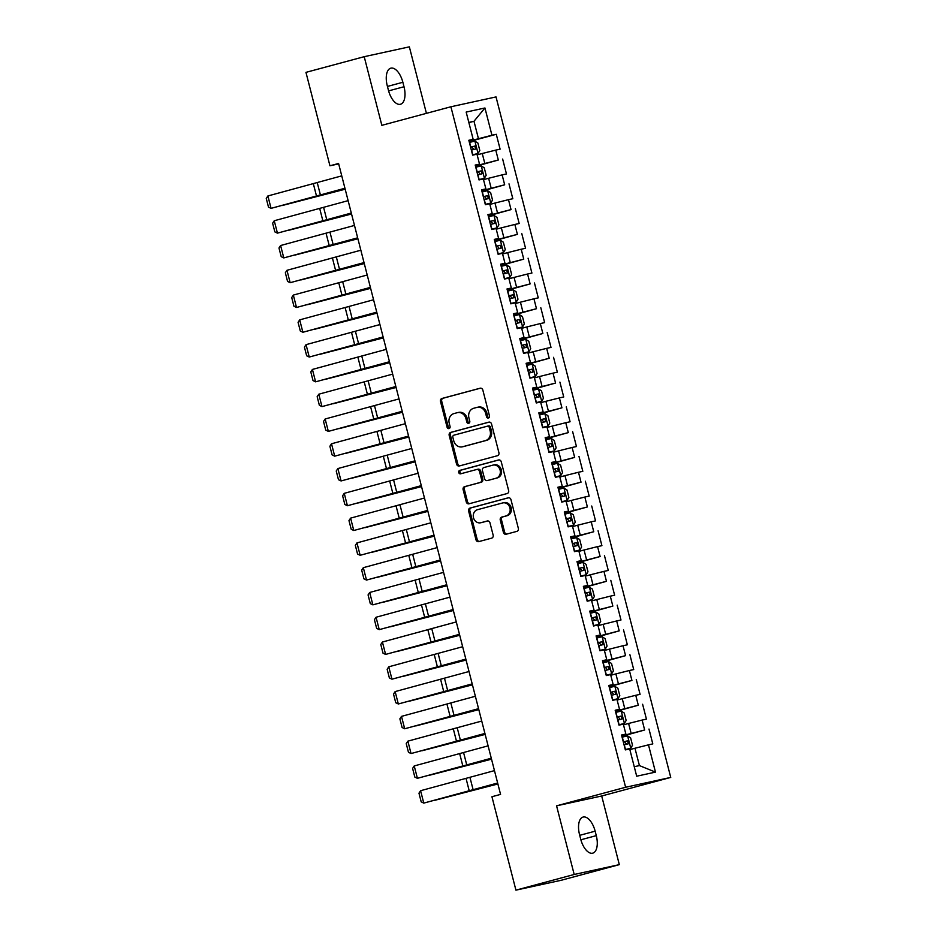 <?xml version="1.0" encoding="UTF-8"?>
<svg xmlns="http://www.w3.org/2000/svg" width="937" height="937" viewBox="0 0 937 937"><rect width="100%" height="100%" fill="white"/><g stroke="black" fill="none" stroke-linecap="round" stroke-linejoin="round"><path stroke-width="1.41" d="M488.435 418.031A1.757 1.534 -102.3 0 0 489.477 415.923L482.836 390.085A2.506 2.19 -102.3 0 0 480.095 388.223L441.971 398.471A2.506 2.19 -102.3 0 0 440.484 401.481L447.113 427.319A1.757 1.534 -102.3 0 0 450.076 426.522L449.221 423.173A8.035 7.016 -102.3 0 1 454 413.568L457.174 412.713A8.035 7.016 -102.3 0 1 457.467 412.643A8.035 7.016 -102.3 0 1 465.958 418.675L466.813 422.025A1.757 1.534 -102.3 0 0 469.777 421.228L468.922 417.879A8.035 7.016 -102.3 0 1 473.7 408.274L476.874 407.419A8.035 7.016 -102.3 0 1 477.156 407.349A8.035 7.016 -102.3 0 1 485.647 413.381L486.514 416.731A1.757 1.534 -102.3 0 0 488.435 418.031M503.415 532.38A2.506 2.19 -102.3 0 0 506.156 534.242L516.849 531.373A2.506 2.19 -102.3 0 0 518.348 528.363L510.97 499.667A2.506 2.19 -102.3 0 0 508.229 497.805L470.105 508.053A2.506 2.19 -102.3 0 0 468.617 511.063L475.984 539.759A2.506 2.19 -102.3 0 0 478.725 541.621L491.644 538.154A2.506 2.19 -102.3 0 0 493.143 535.144L489.981 522.858A2.506 2.19 -102.3 0 0 487.24 520.995L480.833 522.729A6.723 5.868 -102.3 0 1 480.599 522.776A6.723 5.868 -102.3 0 1 473.466 517.599A6.723 5.868 -102.3 0 1 477.495 509.705L502.595 502.958A6.723 5.868 -102.3 0 1 502.829 502.9A6.723 5.868 -102.3 0 1 509.962 508.077A6.723 5.868 -102.3 0 1 505.933 515.971L501.752 517.095A2.506 2.19 -102.3 0 0 500.264 520.105L503.415 532.38L504.633 532.122A2.506 2.19 -102.3 0 0 506.905 534.043M574.194 874.479L619.322 864.64L601.695 795.993L556.566 805.832L574.194 874.479L515.924 890.15L491.937 796.719L500.569 794.4L338.573 163.471L329.941 165.79L338.679 163.881M556.566 805.832L625.611 787.267L450.896 106.771L496.024 96.921L670.74 777.417L625.611 787.267M426.417 113.354L409.352 46.85L364.212 56.688L381.839 125.335L450.896 106.771M364.212 56.688L305.954 72.36L329.941 165.79M497.43 455.722A2.506 2.19 -102.3 0 0 498.917 452.723L491.55 424.016A2.506 2.19 -102.3 0 0 488.809 422.154L450.685 432.402A2.506 2.19 -102.3 0 0 449.186 435.412L456.565 464.108A2.506 2.19 -102.3 0 0 459.306 465.97L497.43 455.722M501.26 461.836L508.639 490.543A2.506 2.19 -102.3 0 1 507.14 493.541L469.015 503.801A2.506 2.19 -102.3 0 1 466.275 501.939L463.124 489.653A2.506 2.19 -102.3 0 1 464.611 486.654L480.072 482.496A2.506 2.19 -102.3 0 0 481.571 479.486L479.475 471.346A2.506 2.19 -102.3 0 0 476.734 469.484L460.641 473.806A1.757 1.534 -102.3 0 1 459.762 470.397L498.519 459.973A2.506 2.19 -102.3 0 1 501.26 461.836M469.168 141.581L496.282 134.296L491.948 135.233L484.944 107.978L466.169 112.077L473.162 139.332L468.828 140.281L472.646 155.144L476.98 154.195L479.521 164.116L475.2 165.053L479.018 179.927L483.34 178.979L485.893 188.899L481.559 189.836L485.378 204.711L489.711 203.762L492.253 213.671L487.919 214.62L491.738 229.495L496.071 228.546L498.613 238.455L494.279 239.403L498.097 254.267L502.431 253.33L504.973 263.238L500.651 264.187L504.469 279.05L508.791 278.113L511.344 288.022L507.011 288.959L510.829 303.834L515.163 302.885L517.704 312.806L513.371 313.743L517.189 328.618L521.522 327.669L524.064 337.578L519.73 338.526L523.549 353.401L527.882 352.453L530.424 362.361L526.102 363.31L529.92 378.173L534.242 377.236L536.796 387.145L532.462 388.094L536.28 402.957L540.614 402.02L543.155 411.929L538.822 412.877L542.64 427.74L546.974 426.792L549.515 436.712L545.182 437.649L549 452.524L553.334 451.575L555.875 461.496L551.553 462.433L555.372 477.308L559.694 476.359L562.247 486.268L557.913 487.217L561.731 502.08L566.065 501.143L568.607 511.052L564.273 512L568.091 526.863L572.425 525.926L574.967 535.835L570.633 536.784L574.451 551.647L578.785 550.698L581.327 560.619L577.005 561.556L580.823 576.431L585.145 575.482L587.698 585.402L583.364 586.339L587.183 601.214L591.505 600.266L594.058 610.174L589.724 611.123L593.543 625.986L597.876 625.049L600.418 634.958L596.084 635.907L599.903 650.77L604.236 649.833L606.778 659.742L602.456 660.69L606.274 675.554L610.596 674.605L613.149 684.525L608.816 685.462L612.634 700.337L616.956 699.389L619.509 709.309L615.176 710.246L618.994 725.121L623.328 724.172L625.869 734.081L621.536 735.03L625.354 749.905L629.687 748.956L636.692 776.211L655.467 772.111L639.421 765.588L634.958 748.241L629.851 749.612M496.282 134.296L500.1 149.159L495.767 150.107L498.308 160.016L475.422 165.919M475.527 166.364L498.308 160.016M502.642 159.067L506.46 173.942L502.127 174.879L504.668 184.8L481.782 190.703M481.887 191.148L504.668 184.8M509.002 183.851L512.82 198.726L508.486 199.663L511.04 209.583L488.142 215.487M488.259 215.92L511.04 209.583M515.362 208.635L519.18 223.498L514.858 224.447L517.4 234.355L494.502 240.27M494.619 240.704L517.4 234.355M521.733 233.418L525.552 248.282L521.218 249.23L523.76 259.139L500.873 265.054M500.979 265.487L523.76 259.139M528.093 258.202L531.911 273.065L527.578 274.014L530.119 283.923L507.233 289.838M507.339 290.271L530.119 283.923M534.453 282.974L538.271 297.849L533.938 298.798L536.491 308.706L513.593 314.609M513.71 315.055L536.491 308.706M540.813 307.758L544.631 322.633L540.309 323.57L542.851 333.49L519.953 339.393M520.07 339.838L542.851 333.49M547.185 332.541L551.003 347.404L546.669 348.353L549.211 358.262L526.325 364.177M526.43 364.61L549.211 358.262M553.544 357.325L557.363 372.188L553.029 373.137L555.571 383.046L532.684 388.96M532.79 389.394L555.571 383.046M559.904 382.109L563.723 396.972L559.389 397.92L561.942 407.829L539.044 413.744M539.162 414.177L561.942 407.829M566.264 406.881L570.083 421.755L565.761 422.704L568.302 432.613L545.404 438.516M545.521 438.961L568.302 432.613M572.636 431.664L576.454 446.539L572.12 447.476L574.662 457.397L551.776 463.3M551.881 463.745L574.662 457.397M578.996 456.448L582.814 471.323L578.48 472.26L581.022 482.168L558.136 488.083M558.241 488.517L581.022 482.168M585.356 481.231L589.174 496.095L584.84 497.043L587.394 506.952L564.496 512.867M564.613 513.3L587.394 506.952M591.715 506.015L595.534 520.878L591.212 521.827L593.753 531.736L570.856 537.651M570.973 538.084L593.753 531.736M598.087 530.787L601.905 545.662L597.572 546.611L600.113 556.519L577.227 562.423M577.333 562.868L600.113 556.519M604.447 555.571L608.265 570.446L603.932 571.383L606.473 581.303L583.587 587.206M583.692 587.651L606.473 581.303M610.807 580.354L614.625 595.229L610.292 596.166L612.845 606.087L589.947 611.99M590.064 612.423L612.845 606.087M617.167 605.138L620.985 620.001L616.663 620.95L619.205 630.859L596.307 636.773M596.424 637.207L619.205 630.859M623.538 629.922L627.357 644.785L623.023 645.734L625.565 655.642L602.678 661.557M602.784 661.99L625.565 655.642M629.898 654.705L633.717 669.568L629.383 670.517L631.925 680.426L609.038 686.329M609.144 686.774L631.925 680.426M636.258 679.477L640.076 694.352L635.743 695.289L638.296 705.21L615.398 711.113M615.515 711.558L638.296 705.21M642.618 704.261L646.436 719.136L642.114 720.073L644.656 729.993L621.758 735.896M621.875 736.33L644.656 729.993M648.99 729.045L652.796 743.908L648.474 744.856L655.467 772.111M621.653 735.463L625.869 734.081M648.474 744.856L634.958 748.241M615.293 710.691L619.509 709.309M631.14 733.378L628.598 723.458L623.492 724.84M642.114 720.073L628.598 723.458M608.921 685.907L613.149 684.525M624.78 708.595L622.238 698.686L617.132 700.056M635.743 695.289L622.238 698.686M602.561 661.124L606.778 659.742M618.42 683.811L615.878 673.902L610.772 675.272M629.383 670.517L615.878 673.902M596.201 636.34L600.418 634.958M612.06 659.027L609.507 649.118L604.4 650.489M623.023 645.734L609.507 649.118M589.841 611.556L594.058 610.174M605.689 634.244L603.147 624.335L598.04 625.705M616.663 620.95L603.147 624.335M583.47 586.785L587.698 585.402M599.329 609.472L596.787 599.551L591.68 600.922M610.292 596.166L596.787 599.551M577.11 562.001L581.327 560.619M592.969 584.688L590.427 574.768L585.32 576.15M603.932 571.383L590.427 574.768M570.75 537.217L574.967 535.835M586.609 559.904L584.056 549.996L578.949 551.366M597.572 546.611L584.056 549.996M564.39 512.434L568.607 511.052M580.237 535.121L577.696 525.212L572.589 526.582M591.212 521.827L577.696 525.212M558.019 487.65L562.247 486.268M573.877 510.337L571.336 500.428L566.229 501.799M584.84 497.043L571.336 500.428M551.659 462.878L555.875 461.496M567.517 485.565L564.976 475.645L559.869 477.015M578.48 472.26L564.976 475.645M545.299 438.094L549.515 436.712M561.158 460.781L558.604 450.861L553.509 452.243M572.12 447.476L558.604 450.861M538.939 413.311L543.155 411.929M554.786 435.998L552.244 426.089L547.138 427.459M565.761 422.704L552.244 426.089M532.567 388.527L536.796 387.145M548.426 411.214L545.884 401.305L540.778 402.676M559.389 397.92L545.884 401.305M526.207 363.743L530.424 362.361M542.066 386.431L539.525 376.522L534.418 377.892M553.029 373.137L539.525 376.522M519.848 338.96L524.064 337.578M535.706 361.659L533.153 351.738L528.058 353.108M546.669 348.353L533.153 351.738M513.488 314.188L517.704 312.806M529.335 336.875L526.793 326.954L521.686 328.337M540.309 323.57L526.793 326.954M507.116 289.404L511.344 288.022M522.975 312.091L520.433 302.182L515.327 303.553M533.938 298.798L520.433 302.182M500.756 264.621L504.973 263.238M516.615 287.308L514.073 277.399L508.967 278.769M527.578 274.014L514.073 277.399M494.396 239.837L498.613 238.455M510.255 262.524L507.702 252.615L502.607 253.986M521.218 249.23L507.702 252.615M488.036 215.053L492.253 213.671M503.883 237.74L501.342 227.832L496.235 229.202M514.858 224.447L501.342 227.832M481.665 190.281L485.893 188.899M497.524 212.968L494.982 203.048L489.875 204.43M508.486 199.663L494.982 203.048M475.305 165.498L479.521 164.116M491.164 188.185L488.622 178.276L483.515 179.646M502.127 174.879L488.622 178.276M468.945 140.714L473.162 139.332M484.804 163.401L482.25 153.492L477.156 154.863M495.767 150.107L482.25 153.492M515.924 890.15L561.064 880.311L619.322 864.64M601.695 795.993L670.74 777.417M634.244 766.712L639.421 765.588M468.875 122.642L473.981 121.271L468.816 122.396M491.948 135.233L469.05 141.147M478.432 138.617L473.981 121.271L484.944 107.978M402.863 82.28A16.374 7.988 74.9 0 0 390.799 68.167A16.374 7.988 74.9 0 0 387.25 85.689L388.398 90.151A16.374 7.988 74.9 0 0 400.45 104.265A16.374 7.988 74.9 0 0 404.011 86.743L402.863 82.28L387.438 86.438M580.671 839.048A16.374 7.988 74.9 0 0 592.734 853.162A16.374 7.988 74.9 0 0 596.283 835.64L595.147 831.178A16.374 7.988 74.9 0 0 583.083 817.064A16.374 7.988 74.9 0 0 579.534 834.586L580.671 839.048M488.95 417.761A1.757 1.534 -102.3 0 1 487.732 416.461L486.865 413.112A8.035 7.016 -102.3 0 0 478.385 407.08A8.035 7.016 -102.3 0 0 478.093 407.15M458.392 412.456A8.035 7.016 -102.3 0 1 458.685 412.385A8.035 7.016 -102.3 0 1 467.176 418.417L468.031 421.755A1.757 1.534 -102.3 0 0 469.25 423.055M480.576 388.152L443.189 398.213A2.506 2.19 -102.3 0 0 441.702 401.212L448.331 427.049A1.757 1.534 -102.3 0 0 449.549 428.361M489.278 422.083L451.903 432.144A2.506 2.19 -102.3 0 0 450.416 435.143L457.783 463.85A2.506 2.19 -102.3 0 0 460.044 465.771M489.278 427.495A1.757 1.534 -102.3 0 0 487.357 426.183L453.895 435.19A1.757 1.534 -102.3 0 0 452.84 437.286L453.754 440.812A8.035 7.016 -102.3 0 0 462.246 446.844A8.035 7.016 -102.3 0 0 462.527 446.773L485.401 440.624A8.035 7.016 -102.3 0 0 490.18 431.02L489.278 427.495L490.496 427.225A1.757 1.534 -102.3 0 0 488.575 425.913L487.474 426.159M463.171 446.633A8.035 7.016 -102.3 0 0 463.464 446.574A8.035 7.016 -102.3 0 0 463.745 446.504L462.527 446.773M490.496 427.225L491.398 430.751A8.035 7.016 -102.3 0 1 486.619 440.355L463.745 446.504M476.91 469.437L477.952 469.214A2.506 2.19 -102.3 0 1 480.693 471.077L482.789 479.229A2.506 2.19 -102.3 0 1 481.29 482.227L465.83 486.385A2.506 2.19 -102.3 0 0 464.342 489.383L467.493 501.67A2.506 2.19 -102.3 0 0 469.765 503.602M498.999 459.915L460.981 470.14A1.757 1.534 -102.3 0 0 461.461 473.583M496.118 478.175A6.723 5.868 -102.3 0 0 500.147 470.28A6.723 5.868 -102.3 0 0 493.014 465.103A6.723 5.868 -102.3 0 0 492.78 465.162L483.937 467.54A2.506 2.19 -102.3 0 0 482.438 470.538L484.534 478.69A2.506 2.19 -102.3 0 0 487.275 480.552L497.336 477.905A6.723 5.868 -102.3 0 0 501.365 470.011A6.723 5.868 -102.3 0 0 494.232 464.834A6.723 5.868 -102.3 0 0 493.998 464.893M488.318 480.33A2.506 2.19 -102.3 0 0 488.493 480.294L487.275 480.552M497.336 477.905L488.493 480.294M503.813 502.689A6.723 5.868 -102.3 0 1 504.047 502.63A6.723 5.868 -102.3 0 1 511.18 507.819A6.723 5.868 -102.3 0 1 507.151 515.701L502.97 516.837A2.506 2.19 -102.3 0 0 501.482 519.836L504.633 532.122M481.571 522.565A6.723 5.868 -102.3 0 0 481.817 522.518A6.723 5.868 -102.3 0 0 482.051 522.459L480.833 522.729M487.72 520.937L482.051 522.459M508.709 497.734L471.323 507.795A2.506 2.19 -102.3 0 0 469.835 510.794L477.202 539.489A2.506 2.19 -102.3 0 0 479.475 541.422M472.588 154.886L477.999 153.492L479.803 150.482L477.893 143.045L474.813 141.1L469.39 142.424M477.999 153.492L472.564 154.816M282.576 205.426L345.156 189.087M282.201 205.531L345.191 189.215M471.358 150.107L475.609 149.053L474.848 146.078L470.597 147.132M470.608 147.203L471.744 146.922L473.443 148.924M344.945 188.255L271.062 208.354L344.992 188.442M341.759 175.863L267.888 195.962L271.062 208.354L268.486 207.1L266.26 198.433L267.888 195.962M478.948 179.67L484.359 178.276L486.162 175.266L484.253 167.828L481.185 165.884L475.75 167.208M484.359 178.276L478.924 179.599M288.936 230.209L351.516 213.87M288.561 230.315L351.551 213.999M477.718 174.891L481.969 173.837L481.208 170.862L476.956 171.916M476.968 171.986L478.104 171.705L479.803 173.708M485.307 204.453L490.73 203.06L492.534 200.049L490.625 192.612L487.545 190.668L482.11 191.991M490.73 203.06L485.296 204.383M295.307 254.993L357.875 238.642M294.921 255.098L357.911 238.771M484.078 199.675L488.341 198.621L487.568 195.646L483.316 196.7M483.34 196.77L484.464 196.477L486.174 198.48M351.305 213.039L277.434 233.137L351.352 213.226M348.119 200.647L274.248 220.745L277.434 233.137L274.846 231.884L272.62 223.205L274.248 220.745M357.665 237.822L283.794 257.921L357.711 238.01M354.479 225.43L280.608 245.529L283.794 257.921L281.205 256.668L278.98 247.989L280.608 245.529M491.667 229.225L497.09 227.843L498.894 224.833L496.985 217.396L493.904 215.451L488.47 216.775M497.09 227.843L491.656 229.167M301.667 279.776L364.235 263.426M301.281 279.87L364.27 263.555M490.449 224.458L494.701 223.404L493.94 220.429L489.688 221.483M489.7 221.542L490.824 221.261L492.534 223.264M498.039 254.009L503.45 252.615L505.254 249.605L503.345 242.179L500.264 240.235L494.841 241.559M503.45 252.615L498.015 253.939M308.027 304.548L370.607 288.209M307.652 304.654L370.63 288.338M496.809 249.23L501.084 248.176L500.299 245.213L496.048 246.267M496.06 246.326L497.196 246.044L498.894 248.047M364.024 262.606L290.154 282.693L364.071 262.793M360.85 250.214L286.968 270.301L290.154 282.693L287.565 281.44L285.34 272.772L286.968 270.301M370.396 287.39L296.514 307.477L370.443 287.577M367.21 274.998L293.34 295.085L296.514 307.477L293.937 306.223L291.712 297.556L293.34 295.085M504.399 278.793L509.81 277.399L511.614 274.389L509.705 266.951L506.636 265.007L501.201 266.331M509.81 277.399L504.375 278.722M314.387 329.332L376.967 312.993M314.012 329.437L377.002 313.122M503.169 274.014L507.456 272.96L506.659 269.985L502.408 271.039M502.419 271.109L503.556 270.828L505.254 272.831M376.756 312.162L302.885 332.26L376.803 312.349M373.57 299.77L299.699 319.868L302.885 332.26L300.297 331.007L298.071 322.34L299.699 319.868M510.759 303.576L516.182 302.182L517.985 299.172L516.076 291.735L512.996 289.791L507.561 291.114M516.182 302.182L510.747 303.506M320.759 354.116L383.327 337.777M320.372 354.221L383.362 337.906M509.529 298.798L513.792 297.743L513.019 294.768L508.768 295.823M508.791 295.893L509.915 295.612L511.625 297.615M383.116 336.945L309.245 357.044L383.163 337.133M379.93 324.553L306.059 344.652L309.245 357.044L306.657 355.791L304.431 347.112L306.059 344.652M517.119 328.36L522.541 326.966L524.345 323.956L522.436 316.519L519.356 314.574L513.921 315.898M522.541 326.966L517.107 328.29M327.118 378.899L389.687 362.56M326.732 379.005L389.722 362.678M515.9 323.581L520.176 322.515L519.391 319.552L515.139 320.606M515.151 320.677L516.275 320.384L517.985 322.387M389.476 361.729L315.605 381.827L389.523 361.916M386.302 349.337L312.419 369.436L315.605 381.827L313.017 380.574L310.791 371.895L312.419 369.436M523.49 353.132L528.901 351.75L530.705 348.74L528.796 341.302L525.716 339.358L520.293 340.681M528.901 351.75L523.467 353.073M333.478 403.683L396.058 387.332M333.103 403.777L396.082 387.461M522.26 348.365L526.512 347.311L525.751 344.336L521.499 345.39M521.511 345.448L522.647 345.167L524.345 347.17M395.847 386.512L321.965 406.599L395.894 386.7M392.662 374.121L318.791 394.208L321.965 406.599L319.388 405.358L317.163 396.679L318.791 394.208M529.85 377.916L535.261 376.522L537.065 373.512L535.156 366.086L532.087 364.142L526.653 365.465M535.261 376.522L529.827 377.857M339.838 428.455L402.418 412.116M339.463 428.56L402.453 412.245M528.62 373.149L532.872 372.094L532.111 369.119L527.859 370.174M527.871 370.232L529.007 369.951L530.705 371.954M402.207 411.296L328.337 431.383L402.254 411.484M399.021 398.904L325.151 418.991L328.337 431.383L325.748 430.13L323.523 421.463L325.151 418.991M536.21 402.699L541.633 401.305L543.437 398.295L541.527 390.87L538.447 388.914L533.012 390.237M541.633 401.305L536.198 402.629M346.21 453.239L408.778 436.9M345.823 453.344L408.813 437.029M534.98 397.92L539.267 396.866L538.47 393.903L534.219 394.945M534.242 395.016L535.367 394.735L537.077 396.738M408.567 436.068L334.696 456.167L408.614 436.267M405.381 423.676L331.511 443.775L334.696 456.167L332.108 454.913L329.883 446.246L331.511 443.775M542.57 427.483L547.993 426.089L549.796 423.079L547.887 415.641L544.807 413.697L539.372 415.021M547.993 426.089L542.558 427.413M352.57 478.022L415.138 461.683M352.183 478.128L415.173 461.812M541.352 422.704L545.627 421.65L544.842 418.675L540.579 419.729M540.602 419.799L541.727 419.518L543.437 421.521M414.927 460.852L341.056 480.95L414.974 461.039M411.753 448.46L337.87 468.559L341.056 480.95L338.468 479.697L336.242 471.018L337.87 468.559M548.941 452.266L554.353 450.873L556.156 447.863L554.247 440.425L551.167 438.481L545.744 439.804M554.353 450.873L548.918 452.196M358.93 502.806L421.509 486.467M358.555 502.911L421.533 486.596M547.712 447.488L551.963 446.434L551.202 443.459L546.95 444.513M546.962 444.583L548.098 444.29L549.796 446.293M421.299 485.635L347.416 505.734L421.345 485.823M418.113 473.244L344.242 493.342L347.416 505.734L344.839 504.481L342.614 495.802L344.242 493.342M555.301 477.038L560.713 475.656L562.516 472.646L560.607 465.209L557.538 463.265L552.104 464.588M560.713 475.656L555.278 476.98M365.289 527.59L427.869 511.239M364.915 527.683L427.904 511.368M554.072 472.271L558.358 471.206L557.562 468.242L553.31 469.296M553.322 469.367L554.458 469.074L556.156 471.077M427.659 510.419L353.788 530.506L427.705 510.606M424.473 498.027L350.602 518.126L353.788 530.506L351.199 529.264L348.974 520.585L350.602 518.126M561.661 501.822L567.084 500.44L568.888 497.418L566.979 489.992L563.898 488.048L558.464 489.372M567.084 500.44L561.65 501.763M371.661 552.373L434.229 536.023M371.275 552.467L434.264 536.151M560.431 497.055L564.695 496.001L563.922 493.026L559.67 494.08M559.694 494.139L560.818 493.858L562.528 495.86M434.018 535.203L360.148 555.29L434.065 535.39M430.833 522.811L356.962 542.898L360.148 555.29L357.559 554.036L355.334 545.369L356.962 542.898M568.021 526.606L573.444 525.212L575.248 522.202L573.339 514.776L570.258 512.82L564.824 514.144M573.444 525.212L568.009 526.535M378.021 577.145L440.589 560.806M377.634 577.251L440.624 560.935M566.803 521.827L571.055 520.773L570.293 517.81L566.03 518.852M566.053 518.922L567.178 518.641L568.888 520.644M440.378 559.975L366.508 580.073L440.425 560.174M437.204 547.595L363.322 567.681L366.508 580.073L363.919 578.82L361.694 570.153L363.322 567.681M574.393 551.389L579.804 549.996L581.608 546.985L579.698 539.548L576.618 537.604L571.195 538.927M579.804 549.996L574.369 551.319M384.381 601.929L446.961 585.59M384.006 602.034L446.984 585.719M573.163 546.611L577.438 545.557L576.653 542.582L572.402 543.636M572.413 543.706L573.549 543.425L575.248 545.428M446.75 584.758L372.867 604.857L446.797 584.946M443.564 572.366L369.693 592.465L372.867 604.857L370.291 603.604L368.065 594.925L369.693 592.465M580.753 576.173L586.164 574.779L587.967 571.769L586.058 564.332L582.99 562.387L577.555 563.711M586.164 574.779L580.729 576.103M390.741 626.712L453.321 610.374M390.366 626.818L453.356 610.502M579.523 571.394L583.774 570.34L583.013 567.365L578.761 568.419M578.773 568.49L579.909 568.197L581.608 570.2M453.11 609.542L379.239 629.641L453.157 609.729M449.924 597.15L376.053 617.249L379.239 629.641L376.651 628.387L374.425 619.708L376.053 617.249M587.112 600.945L592.535 599.563L594.339 596.553L592.43 589.115L589.35 587.171L583.915 588.495M592.535 599.563L587.101 600.886M397.112 651.496L459.68 635.145M396.726 651.59L459.716 635.274M585.883 596.178L590.134 595.124L589.373 592.149L585.121 593.203M585.145 593.273L586.269 592.98L587.979 594.983M459.47 634.326L385.599 654.413L459.517 634.513M456.284 621.934L382.413 642.032L385.599 654.413L383.01 653.171L380.785 644.492L382.413 642.032M593.472 625.729L598.895 624.347L600.699 621.336L598.79 613.899L595.709 611.955L590.275 613.278M598.895 624.347L593.461 625.67M403.472 676.28L466.04 659.929M403.086 676.373L466.076 660.058M592.254 620.962L596.529 619.896L595.745 616.933L591.481 617.987M591.505 618.045L592.629 617.764L594.339 619.767M465.83 659.109L391.959 679.196L465.876 659.297M462.655 646.717L388.773 666.804L391.959 679.196L389.37 677.943L387.145 669.276L388.773 666.804M599.844 650.512L605.255 649.118L607.059 646.108L605.15 638.683L602.069 636.727L596.646 638.062M605.255 649.118L599.821 650.442M409.832 701.052L472.412 684.713M409.457 701.157L472.435 684.842M598.614 645.734L602.866 644.691L602.104 641.716L597.853 642.77M597.865 642.829L599.001 642.548L600.699 644.551M472.201 683.881L398.319 703.98L472.248 684.08M469.015 671.501L395.145 691.588L398.319 703.98L395.742 702.727L393.517 694.059L395.145 691.588M606.204 675.296L611.615 673.902L613.419 670.892L611.51 663.455L608.441 661.51L603.006 662.834M611.615 673.902L606.18 675.226M416.192 725.835L478.772 709.496M415.817 725.941L478.807 709.625M604.974 670.517L609.249 669.463L608.464 666.488L604.213 667.542M604.224 667.612L605.361 667.331L607.059 669.334M478.561 708.665L404.69 728.763L478.608 708.852M475.375 696.273L401.505 716.372L404.69 728.763L402.102 727.51L399.876 718.843L401.505 716.372M612.564 700.08L617.975 698.686L619.79 695.676L617.881 688.238L614.801 686.294L609.366 687.617M617.975 698.686L612.552 700.009M422.564 750.619L485.132 734.28M422.177 750.724L485.167 734.409M611.334 695.301L615.621 694.247L614.824 691.272L610.573 692.326M610.596 692.396L611.72 692.115L613.43 694.118M484.921 733.448L411.05 753.547L484.968 733.636M481.735 721.057L407.864 741.155L411.05 753.547L408.462 752.294L406.236 743.615L407.864 741.155M618.924 724.851L624.347 723.469L626.15 720.459L624.241 713.022L621.161 711.078L615.726 712.401M624.347 723.469L618.912 724.793M428.923 775.403L491.492 759.052M428.537 775.496L491.527 759.181M617.706 720.084L621.957 719.03L621.196 716.055L616.933 717.11M616.956 717.18L618.08 716.887L619.79 718.89M491.281 758.232L417.41 778.319L491.328 758.42M488.107 745.84L414.224 765.939L417.41 778.319L414.822 777.078L412.596 768.399L414.224 765.939M625.295 749.635L630.706 748.253L632.51 745.243L630.601 737.806L627.521 735.861L622.086 737.185M630.706 748.253L625.272 749.577M435.283 800.186L497.863 783.836M434.909 800.28L497.887 783.964M624.065 744.868L628.34 743.802L627.556 740.839L623.304 741.893M623.316 741.952L624.452 741.671L626.15 743.673M497.652 783.016L423.77 803.103L497.699 783.203M494.467 770.624L420.596 790.711L423.77 803.103L421.193 801.849L418.968 793.182L420.596 790.711M486.865 413.112L485.647 413.381M468.031 421.755L466.813 422.025M467.176 418.417L465.958 418.675M448.331 427.049L447.113 427.319M441.702 401.212L440.484 401.481M443.189 398.213L441.971 398.471M487.732 416.461L486.514 416.731M457.783 463.85L456.565 464.108M450.416 435.143L449.186 435.412M451.903 432.144L450.685 432.402M486.619 440.355L485.401 440.624M491.398 430.751L490.18 431.02M467.493 501.67L466.275 501.939M464.342 489.383L463.124 489.653M465.83 486.385L464.611 486.654M481.29 482.227L480.072 482.496M482.789 479.229L481.571 479.486M480.693 471.077L479.475 471.346M460.981 470.14L459.762 470.397M501.482 519.836L500.264 520.105M502.97 516.837L501.752 517.095M507.151 515.701L505.933 515.971M477.202 539.489L475.984 539.759M469.835 510.794L468.617 511.063M471.323 507.795L470.105 508.053M388.586 90.889L404.011 86.743M580.87 839.786L596.283 835.64M579.722 835.324L595.147 831.178M478.046 153.422L474.895 141.147M470.807 147.086L469.601 142.377M472.775 154.769L471.569 150.061M471.744 146.922L474.848 146.078M320.454 195.142L317.28 182.75M316.542 196.208L313.368 183.816M484.406 178.206L481.255 165.931M477.167 171.869L475.961 167.161M479.135 179.541L477.929 174.832M478.104 171.705L481.208 170.862M490.765 202.978L487.627 190.715M483.527 196.641L482.321 191.933M485.507 204.325L484.288 199.616M484.464 196.477L487.568 195.646M326.814 219.926L323.64 207.534M322.914 220.991L319.728 208.6M333.185 244.698L330 232.317M329.274 245.775L326.088 233.383M497.137 227.761L493.986 215.498M489.899 221.425L488.681 216.716M491.866 229.108L490.66 224.4M490.824 221.261L493.94 220.429M503.497 252.545L500.346 240.282M496.259 246.208L495.052 241.5M498.226 253.892L497.02 249.183M497.196 246.044L500.299 245.213M339.545 269.481L336.36 257.089M335.633 270.547L332.459 258.155M345.905 294.265L342.731 281.873M341.993 295.331L338.819 282.939M509.857 277.329L506.706 265.054M502.619 270.992L501.412 266.284M504.586 278.676L503.38 273.967M503.556 270.828L506.659 269.985M352.265 319.048L349.091 306.657M348.365 320.114L345.179 307.723M516.217 302.112L513.078 289.838M508.978 295.776L507.772 291.067M510.958 303.459L509.74 298.751M509.915 295.612L513.019 294.768M358.637 343.832L355.451 331.44M354.725 344.898L351.539 332.506M522.588 326.884L519.438 314.621M515.35 320.548L514.132 315.839M517.318 328.231L516.111 323.523M516.275 320.384L519.391 319.552M364.997 368.604L361.811 356.224M361.085 369.682L357.911 357.29M528.948 351.668L525.798 339.405M521.71 345.331L520.503 340.623M523.678 353.015L522.471 348.306M522.647 345.167L525.751 344.336M371.357 393.388L368.182 380.996M367.445 394.454L364.27 382.062M535.308 376.451L532.157 364.188M528.07 370.115L526.863 365.407M530.037 377.798L528.831 373.09M529.007 369.951L532.111 369.119M377.716 418.171L374.542 405.78M373.816 419.237L370.63 406.845M541.668 401.235L538.529 388.972M534.43 394.899L533.223 390.19M536.409 402.582L535.191 397.874M535.367 394.735L538.47 393.903M384.088 442.955L380.902 430.563M380.176 444.021L376.99 431.629M548.04 426.019L544.889 413.744M540.801 419.682L539.583 414.974M542.769 427.366L541.563 422.657M541.727 419.518L544.842 418.675M390.448 467.739L387.262 455.347M386.536 468.805L383.362 456.413M554.399 450.791L551.249 438.528M547.161 444.454L545.955 439.746M549.129 452.138L547.922 447.429M548.098 444.29L551.202 443.459M396.808 492.522L393.634 480.131M392.896 493.588L389.722 481.196M560.759 475.574L557.609 463.311M553.521 469.238L552.315 464.529M555.489 476.921L554.282 472.213M554.458 469.074L557.562 468.242M403.168 517.294L399.994 504.902M399.267 518.36L396.082 505.98M567.119 500.358L563.98 488.095M559.881 494.022L558.675 489.313M561.86 501.705L560.642 496.997M560.818 493.858L563.922 493.026M409.539 542.078L406.353 529.686M405.627 543.144L402.442 530.752M573.491 525.142L570.34 512.879M566.241 518.805L565.034 514.097M568.22 526.489L567.014 521.78M567.178 518.641L570.293 517.81M415.899 566.862L412.713 554.47M411.987 567.927L408.813 555.536M579.851 549.925L576.7 537.651M572.612 543.589L571.406 538.88M574.58 551.272L573.374 546.564M573.549 543.425L576.653 542.582M422.259 591.645L419.085 579.253M418.347 592.711L415.173 580.319M586.211 574.709L583.06 562.434M578.972 568.372L577.766 563.664M580.94 576.044L579.734 571.336M579.909 568.197L583.013 567.365M428.619 616.429L425.445 604.037M424.719 617.495L421.533 605.103M592.571 599.481L589.432 587.218M585.332 593.144L584.126 588.436M587.312 600.828L586.093 596.119M586.269 592.98L589.373 592.149M434.991 641.201L431.805 628.809M431.079 642.267L427.893 629.887M598.942 624.265L595.791 612.002M591.692 617.928L590.486 613.22M593.671 625.611L592.465 620.903M592.629 617.764L595.745 616.933M441.35 665.984L438.165 653.593M437.438 667.05L434.264 654.658M605.302 649.048L602.151 636.785M598.064 642.712L596.857 638.003M600.031 650.395L598.825 645.687M599.001 642.548L602.104 641.716M447.71 690.768L444.525 678.376M443.798 691.834L440.624 679.442M611.662 673.832L608.511 661.557M604.424 667.495L603.217 662.787M606.391 675.179L605.185 670.47M605.361 667.331L608.464 666.488M454.07 715.552L450.896 703.16M450.17 716.618L446.984 704.226M618.022 698.615L614.883 686.341M610.783 692.279L609.577 687.571M612.763 699.951L611.545 695.242M611.72 692.115L614.824 691.272M460.442 740.335L457.256 727.944M456.53 741.401L453.344 729.009M624.393 723.387L621.243 711.124M617.143 717.051L615.937 712.343M619.123 724.734L617.916 720.026M618.08 716.887L621.196 716.055M466.802 765.107L463.616 752.727M462.89 766.185L459.716 753.793M630.753 748.171L627.603 735.908M623.515 741.835L622.309 737.126M625.483 749.518L624.276 744.81M624.452 741.671L627.556 740.839M473.162 789.891L469.976 777.499M469.25 790.957L466.076 778.565M478.385 407.08L477.156 407.349M458.685 412.385L457.467 412.643M488.634 425.902L487.416 426.171M463.464 446.574L462.246 446.844M478.046 469.191L476.816 469.46M494.232 464.834L493.014 465.103M488.411 480.306L487.181 480.576M504.047 502.63L502.829 502.9M481.817 522.518L480.599 522.776"/></g></svg>
